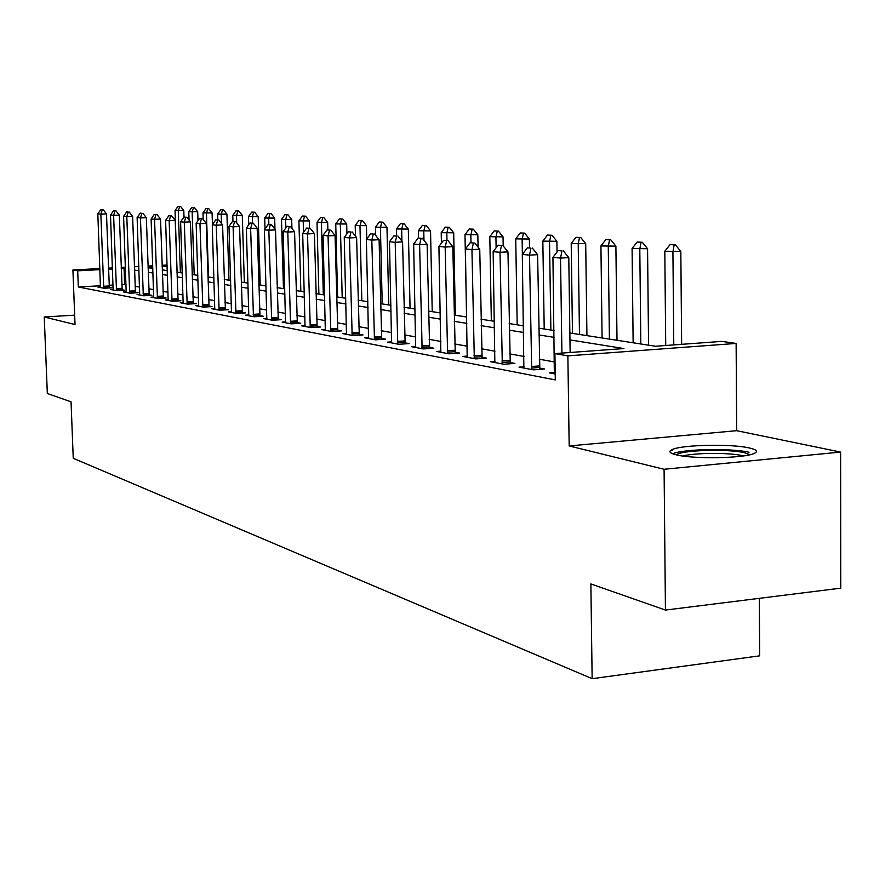 <?xml version="1.0" encoding="UTF-8"?>
<svg xmlns="http://www.w3.org/2000/svg" width="885" height="885" viewBox="0 0 885 885"><rect width="100%" height="100%" fill="white"/><g stroke="black" fill="none" stroke-linecap="round" stroke-linejoin="round"><path stroke-width="1.33" d="M749.241 447.943C731.054 443.662 681.561 444.746 672.047 449.624C668.186 451.45 669.624 453.197 676.361 454.857C693.187 459.226 743.887 458.364 753.987 453.507C758.401 451.516 756.819 449.657 749.241 447.943M569.863 332.981L655.486 346.245L721.883 341.389L736.132 343.435L567.871 355.87L554.906 353.613L623.903 348.557L569.962 339.906M736.663 430.685L569.177 445.952L664.082 469.271L665.443 610.064L840.75 588.16L840.617 452.08L736.663 430.685L736.132 343.435M759.341 598.337L759.629 655.84L592.142 678.684L73.245 458.297L71.043 401.812L47.325 393.493L44.25 316.985L75.026 324.552L72.913 269.969L99.883 268.564M664.082 469.271L840.617 452.08M74.661 315.16L44.25 316.985M100.525 285.755L78.322 286.994L555.304 379.919L554.906 353.613M554.519 361.954L539.264 359.21M523.997 356.456L509.727 353.878M494.947 351.212L481.595 348.801M467.28 346.223L454.757 343.966M440.885 341.466L429.137 339.342M415.673 336.919L404.655 334.928M391.59 332.572L381.236 330.702M368.536 328.412L358.801 326.653M346.455 324.43L337.307 322.782M325.293 320.613L316.686 319.065M304.982 316.952L296.884 315.491M285.49 313.434L277.857 312.062M266.75 310.06L259.57 308.754M248.729 306.807L241.959 305.579M231.383 303.677L225 302.526M214.668 300.657L208.661 299.572M198.572 297.758L192.897 296.729M183.04 294.959L177.686 293.986M168.05 292.249L163.006 291.342M153.57 289.638L148.813 288.787M139.576 287.116L135.095 286.309M126.057 284.682L121.853 284.572M113.07 285.058L109.12 285.28M100.492 286.972L98.003 287.105L103.999 288.245L111.82 287.813L109.286 287.337M113.158 289.362L110.603 289.506L116.787 290.678L124.73 290.236L122.13 289.749M126.234 291.829L123.612 291.973L130.018 293.189L138.06 292.736L135.394 292.238M139.753 294.384L137.064 294.528L143.691 295.789L151.855 295.324L149.123 294.805M153.747 297.017L150.981 297.172L157.829 298.477L166.114 298.002L163.305 297.471M168.216 299.749L165.384 299.915L172.475 301.265L180.883 300.767L177.996 300.225M183.206 302.57L180.286 302.747L187.631 304.141L196.171 303.632L193.207 303.079M198.727 305.502L195.74 305.679L203.351 307.128L212.013 306.608L208.971 306.033M214.834 308.533L211.747 308.721L219.646 310.226L228.452 309.695L225.321 309.097M231.538 311.686L228.363 311.885L236.56 313.445L245.499 312.892L242.28 312.283M248.873 314.96L245.61 315.16L254.117 316.775L263.199 316.21L259.891 315.591M266.894 318.357L263.52 318.567L272.37 320.248L281.607 319.662L278.189 319.02M285.623 321.886L282.149 322.107L291.353 323.855L300.734 323.246L297.216 322.594M305.115 325.558L301.531 325.791L311.111 327.605L320.658 326.985L317.018 326.299M325.415 329.375L321.709 329.618L331.698 331.521L341.4 330.879L337.639 330.171M346.577 333.368L342.738 333.623L353.148 335.603L363.016 334.939L359.144 334.209M368.647 337.517L364.675 337.782L375.55 339.851L385.583 339.165L381.568 338.413M391.69 341.853L387.575 342.141L398.936 344.298L409.147 343.59L404.998 342.805M415.773 346.389L411.503 346.688L423.384 348.944L433.783 348.214L429.479 347.407M440.962 351.135L436.537 351.445L448.972 353.812L459.558 353.049L455.1 352.208M467.346 356.091L462.755 356.423L475.776 358.901L486.573 358.115L481.927 357.241M495.014 361.29L490.224 361.644L503.897 364.244L514.893 363.425L510.07 362.518M524.042 366.755L519.064 367.131L533.412 369.853L544.618 369.001L539.607 368.06M554.552 372.485L549.364 372.884L555.205 374.001M569.177 445.952L567.871 355.87M78.322 286.994L77.703 270.81L72.913 269.969M665.443 610.064L590.87 583.934L592.142 678.684M148.072 267.657L152.828 268.387M162.265 269.848L167.309 270.633M176.956 272.126L182.299 272.956M192.167 274.483L197.842 275.357M207.931 276.928L213.949 277.857M224.281 279.461L230.664 280.445M241.24 282.083L248.01 283.134M258.863 284.815L266.042 285.921M277.16 287.647L284.793 288.831M296.198 290.601L304.307 291.851M316.011 293.665L324.618 295.004M336.643 296.862L345.792 298.278M358.148 300.192L367.883 301.697M380.594 303.666L390.96 305.27M404.036 307.305L415.065 309.009M428.539 311.1L440.287 312.914M454.182 315.071L466.716 317.007M481.042 319.231L494.416 321.299M509.207 323.589L523.489 325.802M538.777 328.169L554.043 330.536M167.154 266.097L162.143 266.363M152.773 266.861L148.06 267.104M108.49 268.111L112.439 267.901M121.234 267.447L125.427 267.226M134.398 266.75L138.856 266.518M148.016 266.042L152.74 265.788M162.11 265.301L167.121 265.035M125.471 268.598L121.267 268.509M112.484 268.974L108.534 269.184M99.916 269.637L77.703 270.81M554.143 337.373L538.888 334.917M523.599 332.472L509.317 330.182M494.527 327.804L481.163 325.658M466.837 323.357L454.304 321.355M440.42 319.12L428.672 317.239M415.198 315.082L404.168 313.312M391.093 311.21L380.738 309.551M368.027 307.504L358.292 305.945M345.935 303.964L336.787 302.493M324.762 300.568L316.155 299.185M304.451 297.305L296.353 296.01M284.948 294.185L277.315 292.957M266.197 291.176L259.017 290.014M248.165 288.278L241.395 287.194M230.819 285.501L224.436 284.472M214.104 282.813L208.086 281.85M197.997 280.235L192.333 279.317M182.465 277.735L177.111 276.883M167.464 275.335L162.431 274.527M152.994 273.011L148.237 272.248M139 270.766L134.52 270.047M124.641 284.417L124.055 268.365M102.284 209.734L100.779 209.601L102.284 209.734L100.846 214.181L106.488 213.938L109.364 287.946M100.459 287.57L97.837 213.893L100.846 214.181L103.733 288.2M100.779 209.601L97.837 213.893M106.488 213.938L103.224 209.701M184.003 217.046L183.792 210.63L175.042 210.597L177.111 272.149M180.551 206.448L177.996 206.36L180.551 206.448L183.792 210.63M180.363 272.657L178.294 210.862L179.633 206.482M175.042 210.597L177.996 206.36M115.061 210.884L113.501 210.741L115.061 210.884L113.612 215.398L119.331 215.155L122.207 290.368M113.114 289.981L110.503 215.099L113.612 215.398L116.499 290.623M113.501 210.741L110.503 215.099M119.331 215.155L116.012 210.84M128.259 212.068L126.644 211.924L128.259 212.068L126.798 216.659L132.606 216.405L135.482 292.88M126.19 292.47L123.59 216.349L126.798 216.659L129.686 293.134M126.644 211.924L123.59 216.349M132.606 216.405L129.221 212.024M141.899 213.285L140.239 213.141L141.899 213.285L140.438 217.964L146.335 217.699L149.211 295.468M139.708 295.037L137.12 217.644L140.438 217.964L143.326 295.723M140.239 213.141L137.12 217.644M146.335 217.699L142.883 213.241M197.997 220.653L197.709 211.769L188.782 211.736L189.047 220.077M194.401 207.521L191.791 207.433L194.401 207.521L197.709 211.769M194.191 274.793L192.145 212.013L193.483 207.555M188.782 211.736L191.791 207.433M212.455 224.558L212.09 212.953L202.964 212.909L203.174 219.447M208.716 208.628L206.039 208.539L208.716 208.628L212.09 212.953M208.484 277.005L206.437 213.196L207.776 208.672M202.964 212.909L206.039 208.539M228.983 280.191L226.936 214.17L217.621 214.126L217.81 219.945M223.518 209.778L220.763 209.679L223.518 209.778L226.936 214.17M221.504 223.529L221.217 214.424L222.566 209.822M217.621 214.126L220.763 209.679M156.025 214.557L154.3 214.402L156.025 214.557L154.543 219.303L160.528 219.049L163.404 298.156M153.691 297.692L151.114 218.982L154.543 219.303L157.43 298.4M154.3 214.402L151.114 218.982M160.528 219.049L157.021 214.513M244.337 282.558L242.302 215.431L232.777 215.387L232.965 221.394M238.817 210.962L235.985 210.862L238.817 210.962L242.302 215.431M236.715 222.876L236.494 215.686L237.844 211.006M232.777 215.387L235.985 210.862M676.372 454.857C680.941 450.122 727.68 448.662 744.429 452.711L749.993 454.713M743.389 455.919L742.139 455.62C729.03 452.478 694.36 452.722 682.932 456.029M749.031 452.268C731.198 448.02 682.844 448.983 672.7 453.773M170.628 215.863L168.858 215.708L170.628 215.863L169.157 220.708L175.219 220.431L178.095 300.933M168.161 300.446L165.606 220.365L169.157 220.708L172.033 301.177M168.858 215.708L165.606 220.365M175.219 220.431L171.646 215.818M185.773 217.223L183.925 217.057L185.773 217.223L184.279 222.146L190.441 221.869L193.306 303.809M183.151 303.29L180.606 221.792L184.279 222.146L187.155 304.053M183.925 217.057L180.606 221.792M190.441 221.869L186.79 217.168M201.459 218.628L199.545 218.451L201.459 218.628L199.966 223.651L206.216 223.363L209.081 306.785M198.671 306.243L196.149 223.285L199.966 223.651L202.831 307.029M199.545 218.451L196.149 223.285M206.216 223.363L202.499 218.573M217.721 220.077L215.741 219.9L217.721 220.077L216.228 225.199L222.577 224.912L225.421 309.872M214.767 309.296L212.267 224.823L216.228 225.199L219.082 310.115M215.741 219.9L212.267 224.823M222.577 224.912L218.783 220.033M234.602 221.593L232.545 221.416L234.602 221.593L233.098 226.814L239.558 226.516L242.39 313.08M231.472 312.471L228.994 226.416L233.098 226.814L235.941 313.323M232.545 221.416L228.994 226.416M239.558 226.516L235.675 221.549M260.212 285.025L258.199 216.736L248.464 216.681L248.707 224.79M254.637 212.19L251.727 212.09L254.637 212.19L258.199 216.736M252.479 223.053L252.302 217.002L253.663 212.234M248.464 216.681L251.727 212.09M274.969 229.215L274.649 218.086L264.692 218.031L265.013 228.961M271.02 213.462L268.033 213.351L271.02 213.462L274.649 218.086M268.852 224.569L268.675 218.363L270.025 213.506M264.692 218.031L268.033 213.351M291.939 228.352L291.685 219.491L281.496 219.425L283.454 288.621M287.99 214.778L284.915 214.668L287.99 214.778L291.685 219.491M285.855 227.876L285.623 219.768L286.983 214.823M281.496 219.425L284.915 214.668M309.551 228.153L309.352 220.94L298.92 220.874L300.856 291.32M305.579 216.15L302.416 216.028L305.579 216.15L309.352 220.94M303.5 232.368L303.201 221.228L304.562 216.194M298.92 220.874L302.416 216.028M327.87 229.846L327.671 222.445L316.985 222.367L318.899 294.108M323.822 217.566L320.558 217.433L323.822 217.566L327.671 222.445M323.324 294.793L321.421 222.732L322.782 217.61M316.985 222.367L320.558 217.433M252.136 223.164L250.001 222.976L252.136 223.164L250.632 228.485L257.181 228.175L260.002 316.41M248.807 315.768L246.362 228.076L250.632 228.485L253.453 316.653M250.001 222.976L246.362 228.076M257.181 228.175L253.232 223.12M346.931 233.773L346.688 224.005L335.736 223.927L337.616 297.006M342.76 219.026L339.397 218.905L342.76 219.026L346.688 224.005M342.207 297.725L340.338 224.303L341.698 219.082M335.736 223.927L339.397 218.905M270.356 224.801L268.133 224.602L270.356 224.801L268.841 230.222L275.512 229.912L278.31 319.872M266.816 319.186L264.405 229.801L268.841 230.222L271.651 320.105M268.133 224.602L264.405 229.801M275.512 229.912L271.463 224.746M366.755 239.027L366.434 225.631L355.206 225.542L355.471 236.129M362.419 220.553L358.956 220.42L362.419 220.553L366.434 225.631M361.821 300.756L359.985 225.941L361.345 220.608M355.206 225.542L358.956 220.42M289.306 226.494L286.994 226.294L289.306 226.494L287.791 232.036L294.561 231.715L297.338 323.467M285.545 322.748L283.178 231.593L287.791 232.036L290.568 323.7M286.994 226.294L283.178 231.593M294.561 231.715L290.435 226.449M388.758 304.938L386.966 227.323L375.439 227.213L375.627 235.321M382.862 222.146L379.278 222.002L382.862 222.146L386.966 227.323M382.209 303.92L380.417 227.633L381.767 222.19M375.439 227.213L379.278 222.002M309.031 228.264L306.619 228.053L309.031 228.264L307.515 233.917L314.407 233.585L317.151 327.218M305.026 326.454L302.703 233.463L307.515 233.917L310.259 327.45M306.619 228.053L302.703 233.463M314.407 233.585L310.181 228.208M410.065 308.234L408.317 229.071L396.48 228.961L396.646 235.941M404.124 223.794L400.418 223.639L404.124 223.794L408.317 229.071M401.923 241.096L401.657 229.392L403.018 223.85M396.48 228.961L400.418 223.639M329.574 230.111L327.063 229.879L329.574 230.111L328.058 235.875L335.061 235.543L337.782 331.123M325.326 330.304L323.047 235.399L328.058 235.875L330.78 331.344M327.063 229.879L323.047 235.399M335.061 235.543L330.747 230.056M432.234 311.664L430.541 230.897L418.384 230.775L418.539 238.021M426.249 225.509L422.422 225.354L426.249 225.509L430.541 230.897M423.97 240.266L423.771 231.228L425.121 225.564M418.384 230.775L422.422 225.354M351.002 232.025L348.38 231.793L351.002 232.025L349.486 237.921L356.611 237.578L359.288 335.183M346.477 334.331L344.254 237.423L349.486 237.921L352.153 335.404M348.38 231.793L344.254 237.423M356.611 237.578L352.186 231.97M455.332 315.248L453.695 232.799L441.206 232.678L441.416 243.143M449.303 227.301L445.343 227.135L449.303 227.301L453.695 232.799M446.969 240.443L446.814 233.142L448.164 227.357M441.206 232.678L445.343 227.135M373.348 234.027L370.616 233.784L373.348 234.027L371.833 240.056L379.09 239.702L381.723 339.431M368.536 338.524L366.379 239.536L371.833 240.056L374.466 339.652M370.616 233.784L366.379 239.536M379.09 239.702L374.565 233.972M396.701 236.118L393.847 235.864L396.701 236.118L395.186 242.291L402.575 241.915L405.153 343.867M391.568 342.893L389.488 241.749L395.186 242.291L397.763 344.077M393.847 235.864L389.488 241.749M402.575 241.915L397.929 236.063M421.116 238.308L418.129 238.043L421.116 238.308L419.612 244.625L427.123 244.238L429.645 348.502M415.64 347.473L413.649 244.05L419.612 244.625L422.123 348.701M418.129 238.043L413.649 244.05M427.123 244.238L422.366 238.242M446.659 240.598L443.529 240.322L446.659 240.598L445.166 247.059L452.81 246.672L455.277 353.358M440.83 352.263L438.916 246.461L445.166 247.059L447.611 353.546M443.529 240.322L438.916 246.461M452.81 246.672L447.932 240.532M478.066 247.125L477.834 234.779L464.99 234.647L466.583 316.985M473.342 229.16L469.249 228.994L473.342 229.16L477.834 234.779M470.997 242.656L470.853 235.133L472.181 229.215M464.99 234.647L469.249 228.994M503.2 245.919L503.034 236.859L489.814 236.704L491.341 320.824M498.432 231.107L494.184 230.93L498.432 231.107L503.034 236.859M496.12 247.756L495.932 237.213L497.248 231.173M489.814 236.704L494.184 230.93M529.507 247.833L529.363 239.016L515.734 238.861L517.183 324.828M524.639 233.142L520.236 232.954L524.639 233.142L529.363 239.016M522.382 254.338L522.128 239.392L523.444 233.209M515.734 238.861L520.236 232.954M557.041 252.037L556.886 241.284L542.837 241.107L544.209 329.01M552.052 235.266L547.472 235.067L552.052 235.266L556.886 241.284M550.879 330.05L549.53 241.66L550.824 235.333M542.837 241.107L547.472 235.067M473.42 242.999L470.145 242.7L473.42 242.999L471.937 249.614L479.736 249.205L482.126 358.436M467.203 357.274L465.399 248.995L471.937 249.614L474.305 358.624M470.145 242.7L465.399 248.995M479.736 249.205L474.725 242.932M586.932 335.625L585.704 243.652L571.201 243.464L572.473 333.391M580.737 237.501L575.98 237.291L580.737 237.501L585.704 243.652M579.465 334.475L578.215 244.039L579.487 237.556M571.201 243.464L575.98 237.291M501.496 245.51L498.056 245.2L501.496 245.51L500.025 252.302L507.968 251.882L510.269 363.768M494.848 362.529L493.155 251.65L500.025 252.302L502.304 363.945M498.056 245.2L493.155 251.65M507.968 251.882L502.824 245.444M617.011 340.294L615.894 246.13L600.926 245.919L602.088 337.981M610.794 239.824L605.838 239.614L610.794 239.824L615.894 246.13M609.411 339.11L608.272 246.539L609.522 239.89M600.926 245.919L605.838 239.614M530.978 248.154L527.36 247.833L530.978 248.154L529.518 255.123L537.615 254.681L539.828 369.366M523.865 368.038L522.305 254.426L529.518 255.123L531.697 369.532M527.36 247.833L522.305 254.426M537.615 254.681L532.316 248.088M648.561 345.172L647.566 248.729L632.089 248.508L633.14 342.783M642.322 242.28L637.167 242.048L642.322 242.28L647.566 248.729M640.817 343.977L639.8 249.15L641.028 242.346M632.089 248.508L637.167 242.048M561.964 250.931L558.158 250.588L561.964 250.931L560.526 258.077L568.789 257.623L570.139 352.495M554.353 373.835L552.937 257.358L560.526 258.077L561.92 353.104M558.158 250.588L552.937 257.358M568.789 257.623L563.336 250.864M681.638 344.331L680.819 251.462L664.812 251.229L665.719 345.504M675.432 244.846L670.056 244.603L675.432 244.846L680.819 251.462M673.773 344.907L672.921 251.893L674.116 244.913M664.812 251.229L670.056 244.603M103.6 287.271L109.231 286.95M103.523 286.264L109.143 285.955M116.366 289.672L122.075 289.351M116.289 288.665L121.986 288.344M129.564 292.172L135.35 291.84M129.476 291.132L135.261 290.811M143.193 294.738L149.067 294.406M143.105 293.698L148.979 293.355M157.298 297.404L163.249 297.061M157.209 296.342L163.161 295.999M171.9 300.17L177.94 299.805M171.801 299.075L177.852 298.721M187.012 303.024L193.151 302.659M186.923 301.918L193.052 301.553M202.687 305.978L208.915 305.602M202.588 304.849L208.816 304.484M218.927 309.053L225.255 308.666M218.827 307.903L225.155 307.515M235.786 312.228L242.213 311.841M235.687 311.066L242.114 310.668M253.298 315.536L259.825 315.126M253.187 314.352L259.714 313.943M271.485 318.976L278.122 318.556M271.385 317.759L278.012 317.339M290.402 322.549L297.139 322.118M290.291 321.31L297.039 320.879M310.093 326.266L316.941 325.824M309.982 325.005L316.83 324.563M330.592 330.138L337.561 329.685M330.481 328.844L337.451 328.39M351.976 334.176L359.067 333.7M351.854 332.86L358.945 332.384M374.278 338.391L381.49 337.904M374.156 337.041L381.369 336.554M397.564 342.794L404.91 342.285M397.453 341.411L404.788 340.913M421.924 347.385L429.391 346.865M421.791 345.98L429.269 345.46M447.401 352.197L455.012 351.655M447.268 350.759L454.879 350.217M474.083 357.241L481.838 356.677M473.962 355.77L481.705 355.206M502.072 362.529L509.981 361.943M501.939 361.014L509.837 360.438M531.465 368.083L539.507 367.463M531.321 366.534L539.374 365.925M670.907 450.233L672.058 450.487"/></g></svg>
